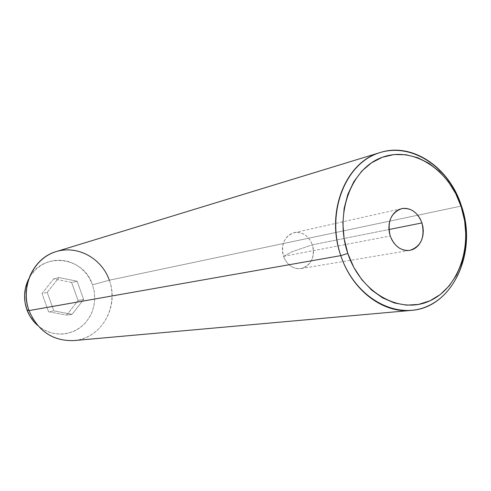 <?xml version="1.0" encoding="UTF-8"?>
<svg xmlns="http://www.w3.org/2000/svg" width="491" height="491" viewBox="0 0 491 491"><rect width="100%" height="100%" fill="white"/><g stroke="black" fill="none" stroke-linecap="round" stroke-linejoin="round"><path stroke-width="0.37" stroke-dasharray="2.46 1.84" d="M283.534 256.345C287.18 265.152 293.035 269.221 301.106 268.559C311.374 265.14 315.13 257.223 312.38 244.819L388.946 229.524L312.38 244.819L313.313 248.771L313.491 252.81L312.896 256.744L311.564 260.371L309.551 263.52L306.961 266.024L303.917 267.761L300.572 268.638L297.086 268.614L293.636 267.675L290.402 265.87L287.548 263.293L285.222 260.058L283.534 256.345L292.249 251.674L312.38 244.819L292.249 251.674L283.534 256.345L282.583 252.337L282.417 248.237L283.037 244.254L284.418 240.596L286.48 237.454L289.119 234.968L292.2 233.28L295.564 232.458L299.044 232.544L302.462 233.532L305.648 235.361L308.452 237.945L310.735 241.149L312.38 244.819C308.6 235.692 302.505 231.648 294.097 232.697C284.32 236.404 280.803 244.285 283.534 256.345L390.228 235.987L283.534 256.345M73.724 340.594C101.115 338.876 119.54 306.666 109.321 280.208L461.472 206.011L109.321 280.208L92.498 284.817C83.758 255.94 41.465 251.318 28.619 279.127L31.289 274.678L35.917 269.326L41.453 265.066L47.682 262.065L54.36 260.42L61.215 260.193L67.991 261.365L74.436 263.894L80.309 267.675L85.391 272.548L89.503 278.336L92.498 284.817L94.266 291.758L94.745 298.902L93.91 305.979L91.792 312.736L88.466 318.917L84.047 324.293L78.695 328.651L72.6 331.818L65.99 333.671L59.123 334.119L52.255 333.131L45.651 330.744L39.587 327.031L34.296 322.139M37.678 325.484L43.214 329.449L49.327 332.26L55.784 333.819L62.369 334.083L68.832 333.051L74.963 330.774L80.549 327.337L85.397 322.869L89.356 317.53L92.29 311.503L94.106 304.997L94.757 298.227L94.211 291.427L92.498 284.817L109.321 280.208C102.018 258.272 77.56 244.659 56.324 251.558M53.685 278.863L42.017 293.508L48.56 311.767L66.641 315.142L78.057 300.492L71.643 282.466L53.685 278.863L42.017 293.508L47.222 292.403L59.006 277.575L53.685 278.863L59.006 277.575L77.148 281.233L83.642 299.485L72.116 314.32L53.844 310.895L47.222 292.403L42.017 293.508L48.56 311.767L53.844 310.895L48.56 311.767L66.641 315.142L72.116 314.32L66.641 315.142L78.057 300.492L83.642 299.485L78.057 300.492L71.643 282.466L77.148 281.233L71.643 282.466L53.685 278.863M109.321 280.208C117.41 302.628 106.43 329.436 85.139 337.863C63.983 346.621 37.291 334.07 29.018 310.594M47.222 292.403L59.006 277.575L77.148 281.233L83.642 299.485L72.116 314.32L53.844 310.895L47.222 292.403M301.106 268.559L409.789 250.373M294.097 232.697L401.644 208.638"/><path stroke-width="0.74" d="M421.953 222.932C425.132 237.349 421.082 246.5 409.795 250.373C400.889 251.067 394.371 246.267 390.228 235.987L389.222 231.905L388.878 227.732L389.203 223.62L390.185 219.741L391.787 216.249L393.942 213.266L396.562 210.915L399.545 209.283L402.78 208.43L406.131 208.387L409.482 209.148L412.692 210.676L415.65 212.922L418.24 215.788L420.364 219.164L421.953 222.932L422.941 226.946L423.291 231.052L422.99 235.097L422.045 238.933L420.499 242.407L418.406 245.396L415.834 247.783L412.888 249.471L409.678 250.392L406.321 250.508L402.951 249.809L399.699 248.323L396.685 246.101L394.04 243.223L391.855 239.811L390.228 235.987C387.068 221.926 390.873 212.812 401.644 208.638C410.912 207.533 417.681 212.296 421.953 222.932L388.946 229.524L421.953 222.932M34.296 322.139L29.994 316.253L26.864 309.6L25.035 302.45L24.568 295.097L25.495 287.824L28.619 279.127C23.893 288.911 23.31 299.068 26.864 309.6L29.018 310.594L340.803 255.627L347.806 253.442C334.162 213.781 351.255 168.131 382.286 157.292C413.134 145.864 449.265 169.579 461.19 206.785L461.472 206.011C448.835 166.578 410.507 141.322 377.634 153.395C344.578 164.823 326.257 213.401 340.803 255.627C325.294 212.382 345.67 161.699 380.286 152.505C412.501 142.052 449.56 167.634 461.472 206.011C477.909 252.306 452.671 307.777 411.139 310.41C382.931 313.51 352.065 290.23 340.803 255.627L29.018 310.594C20.419 287.241 32.793 259.61 54.581 252.135C76.252 244.309 101.545 257.677 109.321 280.208M380.286 152.505L56.324 251.558C33.523 257.83 19.824 286.695 29.018 310.594C37.917 331.155 52.819 341.153 73.724 340.594L411.139 310.41M347.806 253.442L353.802 267.362L361.849 279.723L371.583 290.021L382.593 297.865L394.414 302.965L406.566 305.163L418.559 304.414L429.938 300.811L440.28 294.539L449.216 285.866L456.452 275.156L461.736 262.826L464.909 249.33L465.885 235.158L464.627 220.809L461.19 206.785L455.703 193.583L448.332 181.664L439.341 171.469L429.017 163.38L417.737 157.715L405.897 154.726L393.923 154.567L382.286 157.292L371.435 162.859L361.824 171.083L353.851 181.688L347.867 194.264L344.154 208.325L342.878 223.295L344.111 238.546L347.806 253.442L340.803 255.627C354.864 298.049 396.875 320.875 428.287 305.85C459.932 291.433 474.564 245.279 461.472 206.011L461.19 206.785C473.545 243.824 459.711 287.333 429.938 300.811C400.374 314.866 360.989 293.293 347.806 253.442M29.018 310.594L26.864 309.6C29.165 315.879 32.768 321.175 37.678 325.484"/></g></svg>

